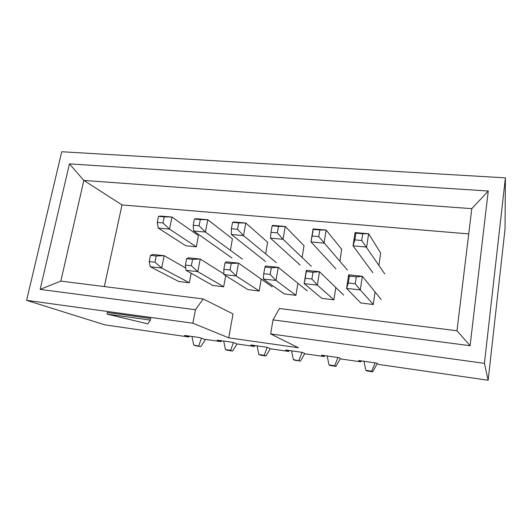 <?xml version="1.0" encoding="UTF-8"?>
<svg xmlns="http://www.w3.org/2000/svg" width="532" height="532" viewBox="0 0 532 532"><rect width="100%" height="100%" fill="white"/><g stroke="black" fill="none" stroke-linecap="round" stroke-linejoin="round"><path stroke-width="0.8" d="M360.989 360.842L360.842 361.853L358.654 360.503L376.643 363.097L378.571 364.413L488.15 380.254L505.041 228.92L505.4 177.854L61.739 151.746L26.6 300.341L192.863 323.223L195.444 309.737L40.133 289.395L69.446 163.876L488.25 191.021L470.102 345.714L273.029 319.905L270.642 333.93L484.426 363.356L488.15 380.254M192.863 323.223L228.707 337.833L298.399 347.742L270.642 333.93M189.119 336.078L188.946 337.009L104.757 324.839L26.6 300.341M188.946 337.009L184.498 335.413L199.786 337.614L204.055 339.19L221.186 341.67L217.129 340.114L232.91 342.389L236.773 343.918L254.449 346.478L250.811 344.969L267.104 347.316L270.529 348.799L288.776 351.439L285.591 349.976L302.415 352.403L305.381 353.84L324.221 356.56L321.521 355.157L338.911 357.657L341.371 359.04L360.842 361.853M150.383 320.104L150.709 318.475L107.371 312.49L107.025 314.086L147.716 323.868L150.383 320.104L107.025 314.086M380.633 252.993L378.937 265.209M341.664 249.282L339.888 261.272M304.011 245.691L302.163 257.475M267.616 242.226L265.694 253.804M232.404 238.875L230.423 250.253M324.374 355.569L324.221 356.56M288.936 350.462L288.776 351.439M254.615 345.514L254.449 346.478M221.359 340.726L221.186 341.67M158.529 216.344L157.273 222.436L162.972 222.955L164.222 216.843L158.529 216.344L160.717 216.065L171.982 217.049L198.456 235.643L196.288 246.815L185.761 245.751L158.25 228.082L169.535 229.132L196.288 246.815M375.06 292.041L373.264 304.51L360.729 302.947M297.887 283.343L295.905 295.353L284.214 293.89M225.714 275.702L223.666 286.801L212.74 285.438M104.339 286.568L122.021 204.933L468.725 233.907M228.707 337.833L233.029 313.947L203.184 298.957L195.444 309.737M191.154 273.235L189.312 282.738L178.725 281.481L150.303 266.751L161.668 268.035L189.312 282.738M261.245 279.207L259.177 291.004L247.879 289.594M335.805 287.613L333.91 299.849L321.807 298.339M484.426 363.356L505.4 177.854M122.021 204.933L83.85 180.428L60.841 281.115L203.184 298.957M273.029 319.905L279.413 308.507L456.981 330.764L471.791 208.65L83.85 180.428L69.446 163.876M470.102 345.714L456.981 330.764M488.25 191.021L471.791 208.65M40.133 289.395L60.841 281.115M150.49 255.353L149.206 261.571L154.952 262.203L156.222 255.972L150.49 255.353L152.824 254.482L164.162 255.693L185.721 268.028M195.862 345.8L200.857 346.538L193.715 345.075L195.862 345.8M156.222 255.972L164.162 255.693L161.668 268.035L154.952 262.203M193.715 345.075L191.966 336.49M205.505 339.403L200.857 346.538M198.742 345.82L201.435 338.226M149.206 261.571L150.303 266.751M186.619 258.725L185.375 265.076L191.34 265.734L192.577 259.363L186.619 258.725L188.448 257.787L200.225 259.037L223.925 273.947M227.39 350.269L232.55 351.034L230.622 350.329L225.428 349.564L227.39 350.269M223.679 286.728L197.798 271.646L185.994 270.316L212.9 285.531M192.577 259.363L200.225 259.037L197.798 271.646L191.34 265.734M225.428 349.564L223.699 341.059M237.019 343.958L232.55 351.034M230.622 350.329L233.442 342.595M185.375 265.076L185.994 270.316M225.043 262.835L223.839 269.312L230.023 269.99L231.221 263.493L225.043 262.835L226.306 261.81L238.516 263.107L272.178 286.828M260.613 355.19L265.94 355.981L264.218 355.303L258.858 354.512L260.613 355.19M259.19 290.931L236.175 275.962L223.939 274.585L248.025 289.687M231.221 263.493L238.516 263.107L236.175 275.962L230.023 269.99M258.858 354.512L257.102 345.873M270.369 348.733L265.94 355.981M264.218 355.303L267.19 347.356M223.839 269.312L223.939 274.585M264.916 267.097L263.759 273.707L270.183 274.412L271.333 267.782L264.916 267.097L265.568 265.987L278.236 267.337L307.316 290.898M294.894 360.27L300.394 361.088L293.365 359.612L294.894 360.27M295.918 295.28L275.995 280.444L263.293 279.014L284.341 293.983M271.333 267.782L278.236 267.337L275.995 280.444L270.183 274.412M293.365 359.612L291.576 350.841M304.823 353.567L300.394 361.088M298.904 360.437L302.01 352.344M263.759 273.707L263.293 279.014M306.326 271.52L305.222 278.269L311.898 279.001L312.989 272.238L306.326 271.52L306.319 270.322L319.473 271.726L343.625 295.1M330.292 365.517L335.971 366.362L334.721 365.737L329.002 364.886L330.292 365.517M333.923 299.775L317.338 285.099L304.144 283.616L306.319 270.322M321.92 298.432L304.144 283.616L305.222 278.269M312.989 272.238L319.473 271.726L317.338 285.099L311.898 279.001M329.002 364.886L327.18 355.968M340.427 358.508L335.971 366.362M334.721 365.737L337.96 357.524M164.222 216.843L171.982 217.049L169.535 229.132L162.972 222.955M157.273 222.436L158.25 228.082M361.74 240.497L362.757 233.748L355.881 233.149L354.864 239.879L361.74 240.497L384.782 273.967M354.864 239.879L353.055 245.824L355.07 232.564L368.623 233.748L366.641 247.094L353.055 245.824L372.885 272.723M380.686 253.072L368.623 233.748L362.757 233.748M355.881 233.149L355.07 232.564M349.358 276.121L348.314 283.011L355.256 283.775L356.294 276.866L349.358 276.121L348.646 274.825L362.319 276.281L381.158 299.443M366.854 370.937L372.726 371.808L371.728 371.21L365.823 370.339L366.854 370.937M373.271 304.43L360.29 289.933L346.585 288.391L348.646 274.825M360.816 303.034L346.585 288.391L348.314 283.011M356.294 276.866L362.319 276.281L360.29 289.933L355.256 283.775M365.823 370.339L363.974 361.275M377.248 363.509L372.726 371.808M371.728 371.21L375.113 362.877M199.108 225.781L200.325 219.543L194.406 219.031L193.183 225.249L199.108 225.781L205.418 232.065L242.446 259.117M194.406 219.031L196.095 218.699L207.793 219.723L205.418 232.065L193.695 230.968L231.999 258.027M232.511 238.954L207.793 219.723L200.325 219.543M193.183 225.249L193.695 230.968M237.518 229.259L238.688 222.901L232.55 222.363L231.38 228.7L237.518 229.259L243.516 235.616L276.334 262.655M232.55 222.363L233.688 221.977L245.811 223.034L243.516 235.616L231.367 234.479L265.548 261.525M267.709 242.306L245.811 223.034L238.688 222.901M231.38 228.7L231.367 234.479M277.372 232.863L278.495 226.379L272.125 225.821L271.001 232.291L277.372 232.863L283.037 239.3L311.313 266.299M272.125 225.821L272.657 225.375L285.232 226.472L283.037 239.3L270.436 238.123L300.174 265.142M304.091 245.777L285.232 226.472L278.495 226.379M271.001 232.291L270.436 238.123M318.748 236.607L319.818 229.997L313.208 229.418L312.131 236.008L318.748 236.607L347.443 270.07M312.131 236.008L310.967 241.9L313.089 228.906L326.143 230.043L324.048 243.124L310.967 241.9L335.938 268.866M341.73 249.362L326.143 230.043L319.818 229.997M313.208 229.418L313.089 228.906"/></g></svg>
